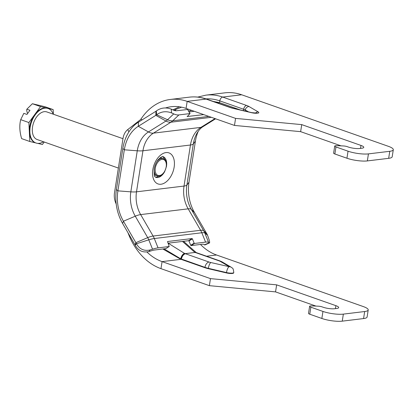 <?xml version="1.0" encoding="UTF-8"?>
<svg xmlns="http://www.w3.org/2000/svg" width="414" height="414" viewBox="0 0 414 414"><rect width="100%" height="100%" fill="white"/><g stroke="black" fill="none" stroke-linecap="round" stroke-linejoin="round"><path stroke-width="0.62" d="M167.52 241.579L169.212 246.516L158.076 247.877A12.43 2.707 158.1 0 0 152.538 249.187L150.08 249.968C144.124 251.282 139.57 249.218 136.418 243.768L136.273 243.453L135.269 245.367C138.421 250.817 142.975 252.882 148.931 251.567L151.395 250.786A7.312 1.594 -21.9 0 1 154.65 250.015L165.833 248.607M191.087 245.595L202.161 244.255A7.312 1.594 -21.9 0 1 203.931 244.41L204.811 244.969L209.494 242.935L208.594 242.387A12.43 2.707 158.1 0 0 205.587 242.118L194.508 243.463L194.135 243.158L190.714 245.295L191.087 245.595L194.508 243.463M190.714 245.295L188.981 240.989L192.406 238.857L194.135 243.158M167.629 241.512L192.034 238.552L188.613 240.689L188.981 240.989M188.613 240.689L168.048 243.184M192.406 238.857L192.034 238.552M203.75 114.631L187.112 116.52M187.609 109.513L176.462 110.735A7.312 4.156 -133.7 0 1 173.419 110.129L171.241 109.125C165.802 107.112 160.829 107.728 156.316 110.973L156.621 114.74C161.134 111.501 166.107 110.885 171.546 112.898L173.725 113.897A12.43 7.064 46.3 0 0 178.895 114.926L189.969 113.581L187.18 116.639M189.094 111.92L194.254 111.294M158.95 176.09A10.971 6.707 -70.6 0 1 155.369 177.063M162.562 156.595A10.971 6.707 -70.6 0 1 164.746 159.597M156.176 111.087A2.97 2.251 83.1 0 1 155.98 111.226L138.473 122.151A40.903 30.983 -96.9 0 0 122.849 148.455L116.417 189.503A40.903 30.983 -96.9 0 0 122.606 223.472L135.047 244.922A2.97 2.251 83.1 0 1 135.181 245.176M156.399 114.932A7.312 5.537 83.1 0 1 155.804 115.366L138.297 126.296A36.561 27.691 -96.9 0 0 124.329 149.806L117.902 190.854A36.561 27.691 -96.9 0 0 123.434 221.221L135.87 242.671A7.312 5.537 83.1 0 1 136.273 243.453M198.259 131.233A36.561 27.691 -96.9 0 0 195.418 141.184L188.991 182.232A36.561 27.691 -96.9 0 0 194.523 212.599L206.964 234.045A7.312 5.537 83.1 0 1 207.362 234.831L207.497 235.147C209.613 240.72 210.157 243.272 209.122 242.806L204.464 244.834M321.854 318.464A14.625 3.343 8.9 0 0 342.249 321.15L363.575 318.563A14.625 3.343 8.9 0 0 367.109 316.989L368.206 309.957A14.625 3.343 -171.1 0 1 364.677 311.53L343.351 314.117A14.625 3.343 -171.1 0 1 322.951 311.431L321.854 318.464L309.76 314.216L310.862 307.183A3.659 0.838 -171.1 0 1 309.62 306.329A3.659 0.838 -171.1 0 1 311.758 305.905L318.314 306.189A3.659 0.838 -171.1 0 1 322.159 306.893L323.086 307.219A8.228 1.884 8.9 0 0 334.559 308.73L336.696 308.471A8.228 1.884 8.9 0 0 338.678 307.586A8.228 1.884 8.9 0 0 335.883 305.667L335.423 308.627M309.62 306.329L308.518 313.362A3.659 0.838 8.9 0 0 309.76 314.216M315.96 306.086L275.543 291.886L209.38 285.66L210.483 278.627L276.64 284.853L335.883 305.667M146.923 251.991A54.845 41.54 -96.9 0 0 162.076 261.617L160.974 268.65L209.38 285.66M200.5 244.457A54.845 41.54 83.1 0 0 216.579 255.008L363.238 306.541A14.625 3.343 -171.1 0 1 368.206 309.957M310.862 307.183L322.951 311.431M275.543 291.886L276.64 284.853M181.172 259.004C181.886 256.012 183.216 254.227 185.161 253.647L184.52 253.394A5.118 2.51 111.2 0 0 180.701 258.797L204.956 267.356A10.971 2.51 8.9 0 0 208.335 268.324L226.484 272.572A5.485 1.252 8.9 0 0 233.77 272.505L233.713 272.857A5.485 1.252 -171.1 0 1 226.432 272.924L208.278 268.676A10.971 2.51 -171.1 0 1 204.904 267.708L181.022 259.319L162.076 261.617L210.483 278.627M389.771 151.296L388.668 158.329A14.625 3.343 8.9 0 0 392.198 156.756L393.3 149.723A14.625 3.343 -171.1 0 1 389.771 151.296L368.439 153.884A14.625 3.343 -171.1 0 1 348.045 151.193L346.942 158.226A14.625 3.343 8.9 0 0 367.342 160.917L368.439 153.884M241.672 94.775L222.711 97.073A62.157 47.077 -96.9 0 0 205.867 95.153L224.828 92.85A62.157 47.077 -96.9 0 1 241.672 94.775L388.332 146.308A14.625 3.343 -171.1 0 1 393.3 149.723M388.668 158.329L367.342 160.917M341.053 145.852L300.631 131.652L234.474 125.426L235.576 118.394L187.169 101.383L186.067 108.416A54.845 41.54 -96.9 0 0 171.205 106.719A54.845 41.54 -96.9 0 0 165.564 107.935M235.576 118.394L301.734 124.619L360.977 145.433L360.511 148.393M346.942 158.226L334.854 153.977L335.956 146.944A3.659 0.838 -171.1 0 1 334.714 146.095A3.659 0.838 -171.1 0 1 336.851 145.671L343.408 145.956A3.659 0.838 -171.1 0 1 347.248 146.659L348.179 146.986A8.228 1.884 8.9 0 0 359.652 148.497L361.784 148.238A8.228 1.884 8.9 0 0 363.771 147.353A8.228 1.884 8.9 0 0 360.977 145.433M335.956 146.944L348.045 151.193M334.714 146.095L333.612 153.128A3.659 0.838 8.9 0 0 334.854 153.977M234.474 125.426L186.067 108.416M301.734 124.619L300.631 131.652M175.05 110.667L176.193 109.249L173.952 110.352M181.617 107.179L176.193 109.249M188.587 111.05L191.754 110.419M172.866 109.87L179.428 106.796M185.172 253.642L195.134 252.436L218.996 260.825A5.848 1.34 -171.1 0 1 220.305 261.4L229.444 266.74L210.845 262.543A5.848 1.34 -171.1 0 1 209.044 262.031L185.172 253.642M196.226 252.602L195.134 252.436M164.099 248.871L180.701 258.797L180.639 259.2L162.868 249.021M184.52 253.394L168.141 243.173M182.481 241.434L194.611 252.173A5.118 3.524 -62.5 0 1 195.936 252.447A5.118 3.524 -62.5 0 1 196.101 252.54M195.144 252.436L194.611 252.173M181.022 259.319L180.639 259.2M170.325 99.463L189.281 97.161A62.157 47.077 83.1 0 1 206.125 99.086L229.993 107.474A3.659 2.236 109.4 0 1 230.655 107.542L206.788 99.153A3.659 2.236 109.4 0 0 206.125 99.086L187.169 101.383A62.157 47.077 83.1 0 0 170.325 99.463A62.157 47.077 83.1 0 0 142.307 117.157L141.045 118.916A7.312 5.537 -96.9 0 1 139.948 120.065L127.781 129.551A14.625 11.08 83.1 0 0 123.025 138.374L114.502 192.795A14.625 11.08 83.1 0 0 116.143 203.864L116.194 203.973M213.262 101.43L219.518 102.636L240.41 109.979M217.422 102.889L219.518 102.636L219.793 100.876A3.659 2.236 -70.6 0 1 222.711 97.073L246.584 105.461A10.971 2.51 8.9 0 1 249.026 106.543L258.165 111.883A5.485 1.252 8.9 0 1 257.482 113.213A5.485 1.252 8.9 0 1 251.521 112.691L233.372 108.442A10.971 2.51 8.9 0 1 229.993 107.474M160.974 268.65A62.157 47.077 83.1 0 1 127.973 232.72M53.39 114.233L53.163 109.606L44.976 106.729L32.38 103.723L26.843 109.198L29.968 110.295L26.931 114.435L23.81 113.338L20.7 119.667C19.282 125.38 19.587 131.699 21.621 138.618L29.808 141.495L35.759 142.913M26.843 109.198C26.563 110.114 26.781 111.459 27.5 113.234L27.645 113.467M32.38 103.723L40.567 106.6L28.887 122.544L29.808 141.495M53.163 109.606L40.567 106.6M20.7 119.667L28.887 122.544M37.555 143.342L42.409 144.502L44.226 142.012M118.378 168.068L37.182 139.539A14.625 8.942 -70.6 0 1 36.623 116.96A14.625 8.942 -70.6 0 1 46.88 111.946L122.979 138.685M53.209 114.166A18.283 11.178 109.4 0 0 48.091 108.494A18.283 11.178 109.4 0 0 35.273 114.761A18.283 11.178 109.4 0 0 35.971 142.99A18.283 11.178 109.4 0 0 43.511 141.764M35.971 142.99L35.428 142.799A18.283 11.178 -70.6 0 1 29.347 132.019A18.283 11.178 -70.6 0 1 34.724 114.569A18.283 11.178 -70.6 0 1 46.865 108.101A18.283 11.178 -70.6 0 1 47.548 108.302L48.091 108.494M169.15 246.537L165.729 248.674M178.895 114.926L172.747 120.795A16.451 12.461 83.1 0 1 170.925 122.213A12.43 7.649 -122 0 1 165.967 121.023L155.804 115.366L155.98 111.226M208.832 116.417L172.747 120.795A12.43 7.064 -133.7 0 1 167.577 119.765A14.562 11.033 83.1 0 1 165.967 121.023L148.46 131.947A29.311 22.201 -96.9 0 0 137.262 150.794L124.329 149.806L122.849 148.455M187.542 109.389L189.969 113.581M171.546 112.898L171.241 109.125M148.931 251.567L150.08 249.968M174.149 167.127A16.451 10.06 109.4 0 0 160.296 155.359A16.451 10.06 109.4 0 0 156.006 182.771A16.451 10.06 109.4 0 0 174.149 167.127M164.85 171.251A10.971 6.707 -70.6 0 1 155.752 177.327L155.079 176.711C154.313 176.918 154.018 174.294 154.189 168.84C154.867 165.248 156.228 162.179 158.277 159.633L160.658 157.403C162.174 156.616 162.966 156.357 163.028 156.632A10.971 6.707 -70.6 0 1 166.5 166.117A10.971 6.707 -70.6 0 1 166.324 167.065M195.418 141.184L193.312 144A12.43 2.841 -171.1 0 1 190.456 145.014L142.944 150.774L136.511 191.822A12.43 2.841 -171.1 0 1 130.834 191.848A29.311 22.201 -96.9 0 0 135.269 216.186L123.434 221.221L122.606 223.472M215.596 118.797L202.979 126.668A12.43 7.649 -122 0 1 200.93 127.377A27.422 20.772 -96.9 0 0 190.456 145.014L184.028 186.062L136.511 191.822A27.422 20.772 -96.9 0 0 140.662 214.597A12.43 3.995 149.9 0 0 135.269 216.186L147.705 237.636A14.562 11.033 83.1 0 1 148.776 239.835L136.418 243.768M206.964 234.045L203.76 230.841A12.43 3.995 149.9 0 0 200.614 230.282L153.102 236.047A12.43 3.995 149.9 0 0 147.705 237.636L135.87 242.671L135.047 244.922M207.497 235.147L204.826 233.035A12.43 2.707 158.1 0 0 201.82 232.766L154.308 238.526A12.43 2.707 158.1 0 0 148.776 239.835L152.538 249.187M173.725 113.897L167.577 119.765L156.621 114.74M194.523 212.599L191.32 209.391A12.43 3.995 149.9 0 0 188.173 208.832L140.662 214.597L153.102 236.047A16.451 12.461 83.1 0 1 154.308 238.526L158.076 247.877M188.991 182.232L186.885 185.048A12.43 2.841 -171.1 0 1 184.028 186.062A27.422 20.772 -96.9 0 0 188.173 208.832L200.614 230.282A16.451 12.461 83.1 0 1 201.82 232.766L205.587 242.118M202.979 126.668C200.728 128.009 198.663 130.317 196.785 133.587A29.311 22.201 -96.9 0 0 193.312 144L186.885 185.048A29.311 22.201 -96.9 0 0 191.32 209.391L203.76 230.841A14.562 11.033 83.1 0 1 204.826 233.035L208.594 242.387M215.011 118.59L200.93 127.377L153.418 133.142A27.422 20.772 -96.9 0 0 142.944 150.774A12.43 2.841 -171.1 0 1 137.262 150.794L130.834 191.848L117.902 190.854L116.417 189.503M211.368 117.307L170.925 122.213L153.418 133.142A12.43 7.649 -122 0 1 148.46 131.947L138.297 126.296L138.473 122.151M342.249 321.15L343.351 314.117M364.677 311.53L363.575 318.563M181.389 259.443L181.446 259.097A5.118 3.131 -70.6 0 1 185.534 253.766M204.904 267.708L204.956 267.356A5.118 3.131 -70.6 0 1 209.044 262.031M208.278 268.676L208.335 268.324A5.118 1.547 -76.8 0 1 210.845 262.543M226.432 272.924L226.484 272.572A5.118 1.547 -76.8 0 1 228.999 266.792M233.77 272.505C233.175 266.694 232.042 268.515 231.255 267.242A5.118 4.306 120.3 0 0 229.444 266.74M231.255 267.242L222.116 261.902A5.118 4.306 120.3 0 0 220.305 261.4M222.116 261.902L219.922 260.918A5.118 3.131 109.4 0 0 218.996 260.825M219.922 260.918L196.412 252.654A5.118 3.131 109.4 0 0 196.396 252.649A5.118 3.131 109.4 0 0 195.486 252.561M205.991 98.884A58.498 44.308 83.1 0 1 219.793 100.876L243.66 109.265A3.659 2.236 -70.6 0 1 246.584 105.461M243.437 110.688L243.66 109.265A7.312 1.672 -171.1 0 1 245.295 109.984A3.659 3.074 -59.7 0 1 249.026 106.543M255.485 113.131A3.659 3.074 -59.7 0 1 258.165 111.883M245.119 111.081L245.295 109.984L248.535 111.878M256.178 113.276L256.628 113.079L251.805 112.644A3.659 1.107 103.2 0 0 251.521 112.691M251.805 112.644L233.651 108.396A3.659 1.107 103.2 0 0 233.372 108.442M127.781 129.551L128.909 131.864M216.579 255.008L206.565 256.225M141.045 118.916L141.919 120.003M154.199 174.517L155.54 175.313A9.139 5.589 -70.6 0 1 154.184 174.449M160.001 157.894A9.139 5.589 -70.6 0 1 161.6 158.07L160.052 157.853M161.6 158.07L163.24 158.645A9.139 5.589 109.4 0 0 156.828 161.776A9.139 5.589 109.4 0 0 156.57 162.143M154.163 168.99A9.139 5.589 109.4 0 0 157.18 175.888C164.063 179.107 170.62 160.441 163.24 158.645M163.866 172.509A8.409 5.144 -70.6 0 1 156.104 173.813A8.409 5.144 -70.6 0 1 157.646 162.407A8.409 5.144 -70.6 0 1 165.409 161.108A8.409 5.144 -70.6 0 1 163.866 172.509M165.791 248.654L169.212 246.516M190.067 113.607L187.64 109.415M196.117 252.556L196.396 252.659M196.272 252.623L183.511 241.31M205.867 95.153L197.69 97.093M230.655 107.542L233.651 108.396M189.281 97.161C195.165 96.467 200.997 97.13 206.788 99.153M155.54 175.313L157.18 175.888"/></g></svg>
